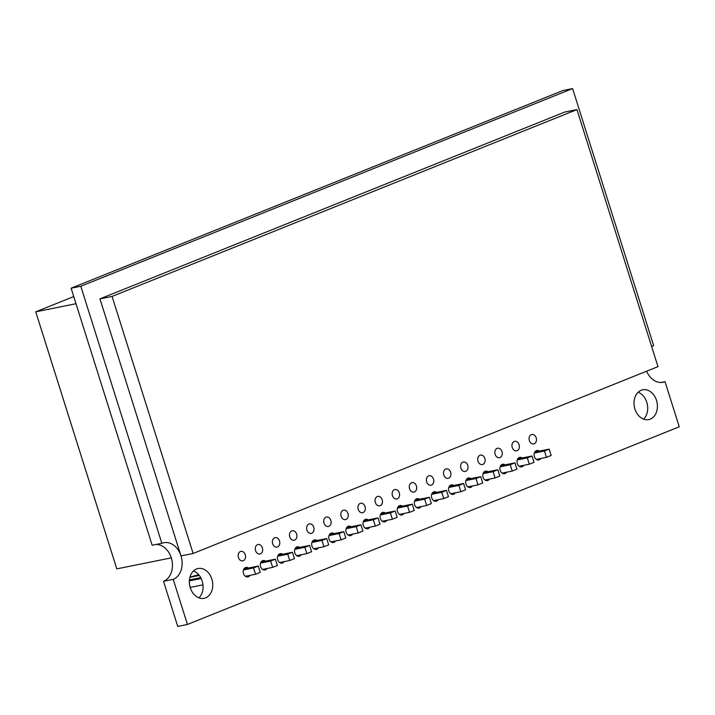 <?xml version="1.0" encoding="UTF-8"?>
<svg xmlns="http://www.w3.org/2000/svg" width="715" height="715" viewBox="0 0 715 715"><rect width="100%" height="100%" fill="white"/><g stroke="black" fill="none" stroke-linecap="round" stroke-linejoin="round"><path stroke-width="1.07" d="M161.84 543.293L80.795 286.25L572.608 88.58L562.92 90.537L71.107 288.208L152.152 545.25L161.84 543.293A18.992 14.416 -101.4 0 1 163.771 542.712A18.992 14.416 -101.4 0 1 181.369 557.182A18.992 14.416 -101.4 0 1 173.218 579.365L163.529 581.322L177.74 626.42L187.437 624.463L679.25 426.792L665.03 381.703L661.098 382.498M665.03 381.703A18.992 14.416 -101.4 0 1 663.1 382.275A18.992 14.416 -101.4 0 1 646.646 371.192M651.687 346.65A18.992 14.416 -101.4 0 1 653.653 345.622L572.608 88.58M80.795 286.25L71.107 288.208M156.084 544.455A18.992 14.416 -101.4 0 1 171.975 560.435A18.992 14.416 -101.4 0 1 163.529 581.322M187.437 624.463L173.218 579.365M523.72 465.34A4.826 3.664 -101.4 0 1 521.673 466.85A4.826 3.664 -101.4 0 1 517.294 463.499A4.826 3.664 -101.4 0 1 519.76 457.394A4.826 3.664 -101.4 0 1 522.218 457.984M506.604 472.213A4.826 3.664 -101.4 0 1 504.558 473.723A4.826 3.664 -101.4 0 1 500.178 470.372A4.826 3.664 -101.4 0 1 502.645 464.267A4.826 3.664 -101.4 0 1 505.112 464.857M489.489 479.095A4.826 3.664 -101.4 0 1 487.442 480.605A4.826 3.664 -101.4 0 1 483.072 477.254A4.826 3.664 -101.4 0 1 485.539 471.149A4.826 3.664 -101.4 0 1 487.996 471.739M472.383 485.968A4.826 3.664 -101.4 0 1 470.336 487.478A4.826 3.664 -101.4 0 1 465.957 484.126A4.826 3.664 -101.4 0 1 468.423 478.022A4.826 3.664 -101.4 0 1 470.881 478.612M455.267 492.85A4.826 3.664 -101.4 0 1 453.221 494.36A4.826 3.664 -101.4 0 1 448.841 491.008A4.826 3.664 -101.4 0 1 451.308 484.904A4.826 3.664 -101.4 0 1 453.775 485.494M438.152 499.731A4.826 3.664 -101.4 0 1 436.105 501.242A4.826 3.664 -101.4 0 1 431.735 497.881A4.826 3.664 -101.4 0 1 434.202 491.777A4.826 3.664 -101.4 0 1 436.659 492.367M421.046 506.604A4.826 3.664 -101.4 0 1 418.999 508.115A4.826 3.664 -101.4 0 1 414.62 504.763A4.826 3.664 -101.4 0 1 417.086 498.659A4.826 3.664 -101.4 0 1 419.544 499.249M403.93 513.486A4.826 3.664 -101.4 0 1 401.884 514.997A4.826 3.664 -101.4 0 1 397.504 511.636A4.826 3.664 -101.4 0 1 399.971 505.532A4.826 3.664 -101.4 0 1 402.438 506.122M386.815 520.359A4.826 3.664 -101.4 0 1 384.768 521.87A4.826 3.664 -101.4 0 1 380.389 518.518A4.826 3.664 -101.4 0 1 382.865 512.414A4.826 3.664 -101.4 0 1 385.322 513.004M369.709 527.241A4.826 3.664 -101.4 0 1 367.662 528.751A4.826 3.664 -101.4 0 1 363.283 525.391A4.826 3.664 -101.4 0 1 365.749 519.296A4.826 3.664 -101.4 0 1 368.207 519.876M352.593 534.114A4.826 3.664 -101.4 0 1 350.547 535.624A4.826 3.664 -101.4 0 1 346.167 532.273A4.826 3.664 -101.4 0 1 348.634 526.168A4.826 3.664 -101.4 0 1 351.101 526.758M335.478 540.996A4.826 3.664 -101.4 0 1 333.431 542.506A4.826 3.664 -101.4 0 1 329.052 539.155A4.826 3.664 -101.4 0 1 331.528 533.05A4.826 3.664 -101.4 0 1 333.985 533.64M318.372 547.869A4.826 3.664 -101.4 0 1 316.316 549.379A4.826 3.664 -101.4 0 1 311.946 546.028A4.826 3.664 -101.4 0 1 314.412 539.923A4.826 3.664 -101.4 0 1 316.87 540.513M301.256 554.751A4.826 3.664 -101.4 0 1 299.21 556.261A4.826 3.664 -101.4 0 1 294.83 552.909A4.826 3.664 -101.4 0 1 297.297 546.805A4.826 3.664 -101.4 0 1 299.764 547.395M284.141 561.624A4.826 3.664 -101.4 0 1 282.094 563.134A4.826 3.664 -101.4 0 1 277.715 559.782A4.826 3.664 -101.4 0 1 280.191 553.678A4.826 3.664 -101.4 0 1 282.648 554.268M267.026 568.505A4.826 3.664 -101.4 0 1 264.979 570.016A4.826 3.664 -101.4 0 1 260.609 566.664A4.826 3.664 -101.4 0 1 263.075 560.56A4.826 3.664 -101.4 0 1 265.533 561.15M249.919 575.378A4.826 3.664 -101.4 0 1 247.873 576.889A4.826 3.664 -101.4 0 1 243.493 573.537A4.826 3.664 -101.4 0 1 245.96 567.433A4.826 3.664 -101.4 0 1 248.427 568.023M529.35 440.583A4.826 3.664 -101.4 0 1 531.817 434.479A4.826 3.664 -101.4 0 1 536.366 438.483A4.826 3.664 -101.4 0 1 533.73 443.935A4.826 3.664 -101.4 0 1 529.35 440.583M512.235 447.456A4.826 3.664 -101.4 0 1 514.702 441.352A4.826 3.664 -101.4 0 1 519.251 445.356A4.826 3.664 -101.4 0 1 516.614 450.816A4.826 3.664 -101.4 0 1 512.235 447.456M495.129 454.338A4.826 3.664 -101.4 0 1 497.595 448.233A4.826 3.664 -101.4 0 1 502.136 452.238A4.826 3.664 -101.4 0 1 499.499 457.689A4.826 3.664 -101.4 0 1 495.129 454.338M478.013 461.22A4.826 3.664 -101.4 0 1 480.48 455.115A4.826 3.664 -101.4 0 1 485.02 459.119A4.826 3.664 -101.4 0 1 482.393 464.571A4.826 3.664 -101.4 0 1 478.013 461.22M460.898 468.093A4.826 3.664 -101.4 0 1 463.365 461.988A4.826 3.664 -101.4 0 1 467.914 465.992A4.826 3.664 -101.4 0 1 465.277 471.444A4.826 3.664 -101.4 0 1 460.898 468.093M443.783 474.975A4.826 3.664 -101.4 0 1 446.258 468.87A4.826 3.664 -101.4 0 1 450.799 472.874A4.826 3.664 -101.4 0 1 448.162 478.326A4.826 3.664 -101.4 0 1 443.783 474.975M426.676 481.847A4.826 3.664 -101.4 0 1 429.143 475.743A4.826 3.664 -101.4 0 1 433.683 479.747A4.826 3.664 -101.4 0 1 431.056 485.199A4.826 3.664 -101.4 0 1 426.676 481.847M409.561 488.729A4.826 3.664 -101.4 0 1 412.028 482.625A4.826 3.664 -101.4 0 1 416.577 486.629A4.826 3.664 -101.4 0 1 413.94 492.081A4.826 3.664 -101.4 0 1 409.561 488.729M392.446 495.602A4.826 3.664 -101.4 0 1 394.921 489.498A4.826 3.664 -101.4 0 1 399.462 493.502A4.826 3.664 -101.4 0 1 396.825 498.954A4.826 3.664 -101.4 0 1 392.446 495.602M375.339 502.484A4.826 3.664 -101.4 0 1 377.806 496.38A4.826 3.664 -101.4 0 1 382.346 500.384A4.826 3.664 -101.4 0 1 379.71 505.836A4.826 3.664 -101.4 0 1 375.339 502.484M358.224 509.357A4.826 3.664 -101.4 0 1 360.691 503.253A4.826 3.664 -101.4 0 1 365.24 507.257A4.826 3.664 -101.4 0 1 362.603 512.709A4.826 3.664 -101.4 0 1 358.224 509.357M341.109 516.239A4.826 3.664 -101.4 0 1 343.584 510.135A4.826 3.664 -101.4 0 1 348.125 514.139A4.826 3.664 -101.4 0 1 345.488 519.591A4.826 3.664 -101.4 0 1 341.109 516.239M324.002 523.112A4.826 3.664 -101.4 0 1 326.469 517.008A4.826 3.664 -101.4 0 1 331.009 521.012A4.826 3.664 -101.4 0 1 328.373 526.463A4.826 3.664 -101.4 0 1 324.002 523.112M306.887 529.994A4.826 3.664 -101.4 0 1 309.354 523.889A4.826 3.664 -101.4 0 1 313.903 527.893A4.826 3.664 -101.4 0 1 311.266 533.345A4.826 3.664 -101.4 0 1 306.887 529.994M289.772 536.867A4.826 3.664 -101.4 0 1 292.247 530.762A4.826 3.664 -101.4 0 1 296.788 534.766A4.826 3.664 -101.4 0 1 294.151 540.227A4.826 3.664 -101.4 0 1 289.772 536.867M272.665 543.749A4.826 3.664 -101.4 0 1 275.132 537.644A4.826 3.664 -101.4 0 1 279.672 541.648A4.826 3.664 -101.4 0 1 277.036 547.1A4.826 3.664 -101.4 0 1 272.665 543.749M255.55 550.622A4.826 3.664 -101.4 0 1 258.017 544.526A4.826 3.664 -101.4 0 1 262.566 548.53A4.826 3.664 -101.4 0 1 259.929 553.982A4.826 3.664 -101.4 0 1 255.55 550.622M238.435 557.503A4.826 3.664 -101.4 0 1 240.91 551.399A4.826 3.664 -101.4 0 1 245.451 555.403A4.826 3.664 -101.4 0 1 242.814 560.855A4.826 3.664 -101.4 0 1 238.435 557.503M193.506 570.936A15.194 11.538 -101.4 0 1 202.676 583.091A15.194 11.538 -101.4 0 1 198.931 597.856M190.279 587.748A15.194 11.538 -101.4 0 1 198.055 568.523A15.194 11.538 -101.4 0 1 212.373 581.134A15.194 11.538 -101.4 0 1 204.07 598.312A15.194 11.538 -101.4 0 1 190.279 587.748M638.155 392.231A15.194 11.538 -101.4 0 1 647.334 404.377A15.194 11.538 -101.4 0 1 643.589 419.142M634.938 409.043A15.194 11.538 -101.4 0 1 642.714 389.809A15.194 11.538 -101.4 0 1 657.022 402.42A15.194 11.538 -101.4 0 1 648.72 419.598A15.194 11.538 -101.4 0 1 634.938 409.043M540.826 458.458A4.826 3.664 -101.4 0 1 538.779 459.968A4.826 3.664 -101.4 0 1 534.409 456.617A4.826 3.664 -101.4 0 1 536.876 450.513A4.826 3.664 -101.4 0 1 539.333 451.102M73.743 296.564L35.75 311.829L116.795 568.872L171.314 557.87M75.996 303.705L35.75 311.829M112.076 296.43L576.942 109.592L564.823 112.032L99.957 298.87L181.002 555.913L193.122 553.473L112.076 296.43L99.957 298.87M576.942 109.592L657.988 366.634L193.122 553.473M255.523 574.252L253.539 567.933L258.249 566.039L260.242 572.357L255.523 574.252L245.397 576.29M202.953 584.861L190.19 587.435M253.539 567.933L243.449 569.971M201.156 578.506L189.386 580.884M258.249 566.039L243.922 568.934M200.718 577.649L189.457 579.928M198.645 574.646L189.967 577.121M272.638 567.37L270.645 561.061L275.364 559.166L277.357 565.476L272.638 567.37L262.512 569.417M275.364 559.166L261.038 562.053M270.645 561.061L260.564 563.098M199.297 575.459L189.913 577.354M289.754 560.497L287.761 554.179L292.48 552.284L294.464 558.603L289.754 560.497L279.619 562.535M292.48 552.284L278.144 555.18M287.761 554.179L277.679 556.216M306.86 553.616L304.876 547.306L309.586 545.411L311.579 551.721L306.86 553.616L296.734 555.662M309.586 545.411L295.259 548.298M304.876 547.306L294.786 549.335M323.975 546.743L321.982 540.424L326.701 538.529L328.694 544.848L323.975 546.743L313.849 548.78M326.701 538.529L312.375 541.425M321.982 540.424L311.901 542.462M341.091 539.861L339.098 533.551L343.817 531.656L345.801 537.966L341.091 539.861L330.956 541.907M343.817 531.656L329.481 534.543M339.098 533.551L329.016 535.58M358.197 532.988L356.213 526.669L360.923 524.774L362.916 531.084L358.197 532.988L348.071 535.026M360.923 524.774L346.596 527.67M356.213 526.669L346.123 528.707M375.312 526.106L373.319 519.796L378.038 517.901L380.031 524.211L375.312 526.106L365.186 528.153M378.038 517.901L363.712 520.788M373.319 519.796L363.238 521.825M392.428 519.233L390.435 512.914L395.154 511.019L397.138 517.329L392.428 519.233L382.302 521.271M395.154 511.019L380.818 513.915M390.435 512.914L380.353 514.952M409.534 512.351L407.55 506.041L412.26 504.147L414.253 510.456L409.534 512.351L399.408 514.398M412.26 504.147L397.933 507.033M407.55 506.041L397.46 508.07M426.649 505.469L424.656 499.159L429.375 497.265L431.368 503.575L426.649 505.469L416.523 507.516M429.375 497.265L415.049 500.151M424.656 499.159L414.575 501.197M443.765 498.596L441.772 492.286L446.491 490.383L448.475 496.702L443.765 498.596L433.639 500.643M446.491 490.383L432.164 493.279M441.772 492.286L431.69 494.315M460.871 491.714L458.887 485.405L463.597 483.51L465.59 489.82L460.871 491.714L450.745 493.761M463.597 483.51L449.27 486.397M458.887 485.405L448.797 487.442M477.986 484.842L475.993 478.523L480.712 476.628L482.705 482.947L477.986 484.842L467.86 486.888M480.712 476.628L466.386 479.524M475.993 478.523L465.912 480.56M495.102 477.96L493.109 471.65L497.828 469.755L499.812 476.065L495.102 477.96L484.976 480.006M497.828 469.755L483.501 472.642M493.109 471.65L483.027 473.688M512.208 471.087L510.224 464.768L514.934 462.873L516.927 469.192L512.208 471.087L502.082 473.124M514.934 462.873L500.607 465.769M510.224 464.768L500.134 466.806M529.323 464.205L527.33 457.895L532.049 456L534.042 462.31L529.323 464.205L519.197 466.251M532.049 456L517.723 458.887M527.33 457.895L517.249 459.933M546.439 457.332L544.446 451.013L549.165 449.118L551.149 455.437L546.439 457.332L536.313 459.37M549.165 449.118L534.838 452.014M544.446 451.013L534.364 453.051"/></g></svg>
